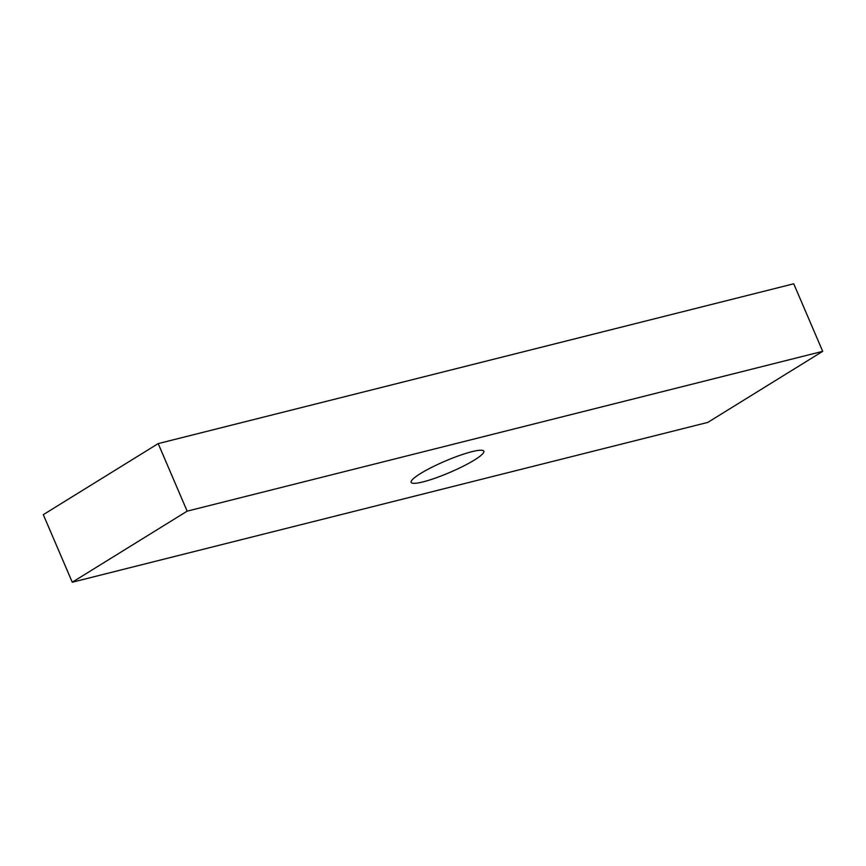 <?xml version="1.0" encoding="UTF-8"?>
<svg xmlns="http://www.w3.org/2000/svg" width="866" height="866" viewBox="0 0 866 866"><rect width="100%" height="100%" fill="white"/><g stroke="black" fill="none" stroke-linecap="round" stroke-linejoin="round"><path stroke-width="1.3" d="M474.492 459.987A39.522 6.127 -23.2 0 1 435.533 478.032A39.522 6.127 -23.2 0 1 411.144 482.351A39.522 6.127 -23.2 0 1 420.465 473.572A39.522 6.127 -23.2 0 1 459.424 455.527A39.522 6.127 -23.2 0 1 483.813 451.208A39.522 6.127 -23.2 0 1 474.492 459.987M822.7 351.347L793.743 283.788L158.197 443.598L43.3 514.653L72.257 582.212L707.803 422.402L822.7 351.347L187.153 511.156L158.197 443.598M72.257 582.212L187.153 511.156"/></g></svg>

